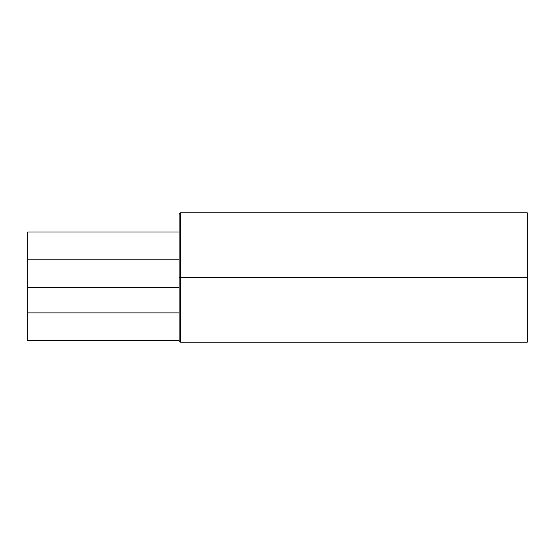 <?xml version="1.0" encoding="UTF-8"?>
<svg xmlns="http://www.w3.org/2000/svg" width="555" height="555" viewBox="0 0 555 555"><rect width="100%" height="100%" fill="white"/><g stroke="black" fill="none" stroke-linecap="round" stroke-linejoin="round"><path stroke-width="0.83" d="M527.25 212.794L527.25 277.5L527.25 212.794L180.625 212.794L180.625 277.5L527.25 277.5L527.25 342.206L527.25 277.5L180.625 277.5L180.625 342.206L180.625 277.5L179.112 277.5L179.112 340.694L179.112 277.5L179.112 340.694L27.75 340.666L27.75 312.888L27.75 340.666M179.112 287.58L27.75 287.58L27.75 232.032L27.75 259.802L179.112 259.802L27.75 259.802L27.75 312.888L179.112 312.888L27.75 312.888L27.75 287.233M180.625 212.794L179.112 214.306L179.112 277.5L180.625 277.5L180.625 342.206L179.112 340.694M179.112 277.5L179.112 214.306L179.112 277.5M180.625 277.5L180.625 212.794L180.625 277.5M180.625 342.206L527.25 342.206M179.112 232.032L27.75 232.032"/></g></svg>

